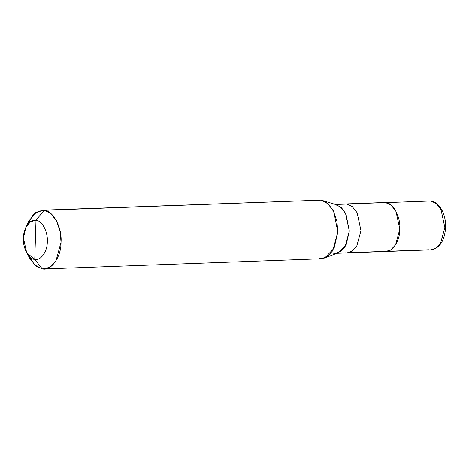 <?xml version="1.0" encoding="UTF-8"?>
<svg xmlns="http://www.w3.org/2000/svg" width="469" height="469" viewBox="0 0 469 469"><rect width="100%" height="100%" fill="white"/><g stroke="black" fill="none" stroke-linecap="round" stroke-linejoin="round"><path stroke-width="0.7" d="M429.176 249.748L387.447 251.284L430.841 249.836L436.006 248.095L440.626 243.106L444.846 227.547L441.024 209.666L436.141 203.493L430.929 200.99L436.141 203.493L441.024 209.666L444.846 227.547L440.626 243.106L436.006 248.095L430.841 249.836C439.277 248.523 444.184 241.488 445.55 228.725C445.902 222.775 445.011 217.247 442.894 212.152C439.236 204.009 434.159 201.277 430.929 200.99L385.659 202.637C393.069 202.626 400.843 217.235 399.799 229.206C400.086 241.365 391.468 253.577 384.123 251.402L385.794 251.495L390.958 249.748L395.578 244.765L399.799 229.206L395.971 211.326L391.093 205.152L385.659 202.637L383.988 202.544L345.155 203.974L385.659 202.637L391.093 205.152L395.971 211.326L399.799 229.206L395.578 244.765L390.958 249.748L385.794 251.495L346.954 252.926L352.119 251.179L356.745 246.19L360.96 230.631L357.138 212.75L352.254 206.583L346.82 204.068L352.254 206.583L357.138 212.75L360.96 230.631L356.745 246.19L352.119 251.179L346.954 252.926L336.853 253.295M28.386 255.306L34.683 264.938L42.222 268.848L46.208 268.702L42.222 268.848L34.765 259.38C28.838 259.392 22.612 247.702 23.45 238.129C23.221 228.397 30.116 218.63 35.99 220.366L34.765 259.38C40.633 261.116 47.533 251.349 47.299 241.623C48.137 232.049 41.917 220.36 35.99 220.366L44.063 210.329L320.831 200.152L324.173 201.16L320.831 200.152L327.35 203.171L333.213 210.575L336.883 221.075L337.803 232.032L332.738 250.704L327.192 256.684L320.989 258.782L44.221 268.96L50.423 266.867L55.969 260.881L61.029 242.209L60.114 231.258L56.444 220.752L50.582 213.348L44.063 210.329C52.956 210.317 62.283 227.852 61.029 242.209C61.375 256.807 51.033 271.457 42.222 268.848L44.221 268.96M384.123 251.402L348.614 252.709L384.123 251.402C391.468 253.577 400.086 241.365 399.799 229.206C400.843 217.235 393.069 202.626 385.659 202.637L335.054 204.343M345.29 252.832L346.954 252.926M333.641 253.26L335.306 253.354L340.471 251.607L345.09 246.624L349.311 231.059L345.489 213.178L340.605 207.011L335.171 204.496L346.82 204.068L335.171 204.496M322.531 200.533L336.59 204.812L341.661 207.955L346.016 214.233L349.311 231.059L346.192 244.625L338.348 252.715L324.648 258.02L334.057 248.306L337.803 232.032L333.846 211.836L328.622 204.302L322.531 200.533L320.831 200.152L42.063 210.218L33.575 214.181L27.266 225.003M318.99 258.671L324.648 258.02M25.766 227.658L28.732 221.262L35.785 212.363L44.063 210.329L35.99 220.366C41.917 220.36 48.137 232.049 47.299 241.623C47.533 251.349 40.633 261.116 34.765 259.38L35.99 220.366L30.473 221.726L25.766 227.658L23.45 238.129L26.692 252.768L34.765 259.38L42.222 268.848L35.879 265.97L30.116 258.929L26.692 252.768M42.063 210.218L320.831 200.152M430.841 249.836L385.794 251.495"/></g></svg>
